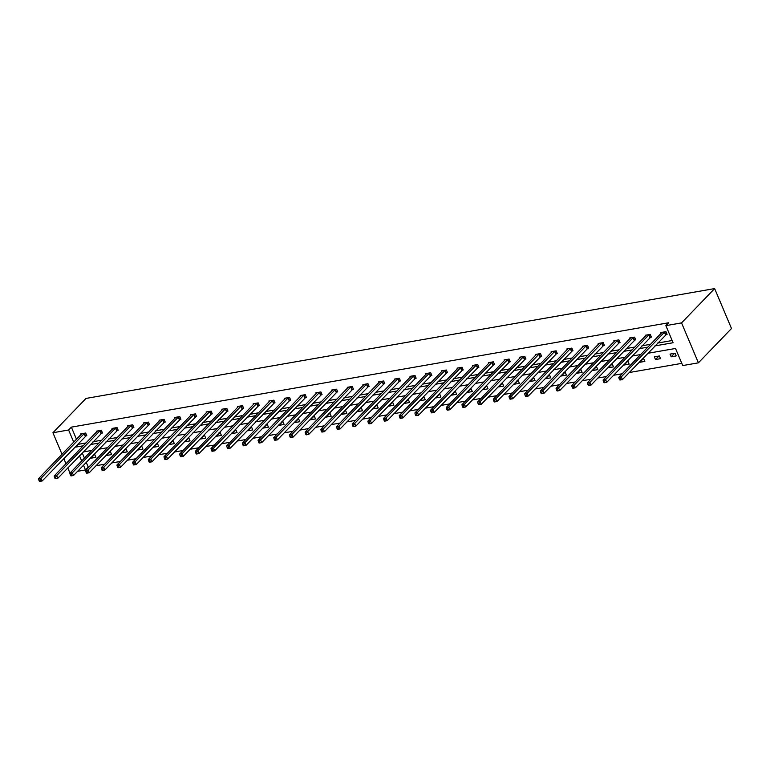 <?xml version="1.0" encoding="UTF-8"?>
<svg xmlns="http://www.w3.org/2000/svg" width="770" height="770" viewBox="0 0 770 770"><rect width="100%" height="100%" fill="white"/><g stroke="black" fill="none" stroke-linecap="round" stroke-linejoin="round"><path stroke-width="1.16" d="M86.221 462.318L88.232 467.072L85.47 469.931L77.549 471.317M70.542 472.539L69.791 472.674L67.789 467.919M647.753 353.315L675.511 348.464L682.73 365.567L698.419 362.824L731.5 328.511L714.637 288.586L86.009 398.427L52.928 432.74L68.607 429.997L73.747 442.163M88.232 467.072L88.983 466.938M95.99 465.715L104.662 464.204M111.679 462.972L120.341 461.461M127.358 460.239L136.03 458.718M143.037 457.495L151.709 455.975M158.726 454.752L167.398 453.241M174.405 452.009L183.077 450.498M190.094 449.276L198.756 447.755M205.773 446.533L214.445 445.022M221.452 443.789L230.124 442.278M237.141 441.046L245.813 439.535M252.82 438.313L261.492 436.792M268.509 435.57L277.171 434.059M284.188 432.827L292.86 431.316M299.867 430.093L308.539 428.572M315.556 427.35L324.228 425.829M331.235 424.607L339.907 423.096M346.923 421.864L355.586 420.353M362.603 419.13L371.275 417.61M378.282 416.387L386.954 414.876M393.971 413.644L402.643 412.133M409.65 410.911L418.322 409.39M425.338 408.167L434.001 406.647M441.017 405.424L449.69 403.913M456.697 402.681L465.369 401.17M472.385 399.948L481.058 398.427M488.065 397.204L496.737 395.684M503.753 394.461L512.416 392.95M519.432 391.718L528.104 390.207M535.112 388.985L543.784 387.464M550.8 386.242L559.472 384.731M566.479 383.498L575.151 381.987M582.159 380.765L590.831 379.244M597.847 378.022L606.519 376.501M613.526 375.279L622.199 373.768M629.215 372.536L681.797 363.353M101.37 433.192L102.497 433L101.361 430.305L96.337 431.181L96.654 431.932M132.738 427.716L133.865 427.523L132.729 424.819L127.695 425.695L128.022 426.455M164.106 422.239L165.232 422.037L164.097 419.342L159.063 420.218L159.38 420.969M195.474 416.753L196.6 416.56L195.455 413.856L190.431 414.741L190.748 415.492M226.842 411.276L227.959 411.074L226.823 408.379L221.798 409.255L222.116 410.006M258.2 405.79L259.326 405.597L258.191 402.893L253.166 403.778L253.484 404.529M289.568 400.313L290.694 400.111L289.558 397.416L284.525 398.292L284.852 399.053M320.936 394.827L322.062 394.635L320.917 391.94L315.892 392.815L316.21 393.566M352.304 389.351L353.43 389.148L352.285 386.453L347.26 387.329L347.578 388.09M383.672 383.864L384.788 383.672L383.653 380.977L378.628 381.853L378.946 382.603M415.03 378.388L416.156 378.195L415.02 375.49L409.996 376.366L410.314 377.127M446.398 372.911L447.524 372.709L446.388 370.014L441.354 370.89L441.672 371.641M477.766 367.425L478.892 367.232L477.747 364.528L472.722 365.413L473.04 366.164M509.134 361.948L510.26 361.746L509.114 359.051L504.09 359.927L504.408 360.678M540.501 356.462L541.618 356.269L540.482 353.565L535.458 354.45L535.776 355.201M571.86 350.985L572.986 350.783L571.85 348.088L566.826 348.964L567.144 349.724M603.228 345.499L604.354 345.306L603.218 342.611L598.184 343.487L598.502 344.238M634.596 340.022L635.722 339.82L634.576 337.125L629.552 338.001L629.87 338.762M665.963 334.536L667.09 334.344L665.944 331.649L660.92 332.525L661.238 333.275M78.28 443.51L78.588 444.252L86.038 442.942M93.045 441.72L101.717 440.209M108.734 438.977L117.396 437.466M124.413 436.244L133.085 434.723M140.092 433.5L148.764 431.98M155.781 430.757L164.453 429.246M171.46 428.014L180.132 426.503M187.149 425.281L195.811 423.76M202.828 422.538L211.5 421.026M218.507 419.794L227.179 418.283M234.196 417.061L242.868 415.54M249.875 414.318L258.547 412.797M265.563 411.575L274.226 410.064M281.243 408.832L289.915 407.32M296.922 406.098L305.594 404.577M312.61 403.355L321.283 401.844M328.289 400.612L336.962 399.101M343.969 397.869L352.641 396.358M359.657 395.135L368.329 393.614M375.337 392.392L384.009 390.881M391.025 389.649L399.697 388.138M406.704 386.915L415.377 385.395M422.383 384.172L431.056 382.651M438.072 381.429L446.744 379.918M453.751 378.686L462.423 377.175M469.44 375.953L478.112 374.432M485.119 373.209L493.791 371.698M500.798 370.466L509.471 368.955M516.487 367.733L525.159 366.212M532.166 364.99L540.838 363.469M547.855 362.247L556.518 360.735M563.534 359.503L572.206 357.992M579.213 356.77L587.885 355.249M594.902 354.027L603.574 352.516M610.581 351.284L619.253 349.772M626.27 348.541L634.932 347.029M641.949 345.807L650.621 344.286M657.628 343.064L672.152 340.523M654.875 345.923L673.096 342.737L665.867 325.633L668.62 322.774L71.36 427.138L76.5 439.304M650.275 337.279L651.401 337.087L650.265 334.382L645.241 335.268L645.558 336.018M618.916 342.766L620.033 342.563L618.897 339.868L613.873 340.744L614.191 341.495M587.549 348.242L588.675 348.05L587.529 345.345L582.505 346.231L582.823 346.981M556.181 353.719L557.307 353.526L556.161 350.831L551.137 351.707L551.455 352.458M524.813 359.205L525.939 359.003L524.803 356.308L519.769 357.184L520.087 357.944M493.445 364.682L494.571 364.489L493.435 361.794L488.411 362.67L488.729 363.421M462.087 370.168L463.203 369.966L462.067 367.271L457.043 368.147L457.361 368.907M430.719 375.644L431.845 375.452L430.7 372.757L425.675 373.633L425.993 374.384M399.351 381.131L400.477 380.929L399.332 378.234L394.307 379.11L394.625 379.87M367.983 386.607L369.109 386.415L367.973 383.71L362.94 384.596L363.257 385.347M336.615 392.094L337.741 391.892L336.606 389.197L331.581 390.072L331.899 390.823M305.257 397.57L306.373 397.378L305.238 394.673L300.213 395.559L300.531 396.309M273.889 403.047L275.015 402.854L273.87 400.159L268.846 401.035L269.163 401.786M242.521 408.533L243.647 408.331L242.502 405.636L237.478 406.512L237.795 407.272M211.153 414.01L212.279 413.817L211.144 411.122L206.11 411.998L206.437 412.749M179.785 419.496L180.912 419.294L179.776 416.599L174.751 417.475L175.069 418.235M148.427 424.973L149.553 424.78L148.408 422.085L143.384 422.961L143.701 423.712M117.059 430.459L118.185 430.257L117.04 427.562L112.016 428.438L112.333 429.198M85.691 435.936L86.818 435.743L85.682 433.038L80.648 433.924L80.966 434.675M71.36 427.138L68.607 429.997M665.867 325.633L681.546 322.9L714.637 288.586M52.928 432.74L62.033 454.31M63.814 458.516L66.008 463.713M79.493 455.773L81.687 460.98M83.468 465.176L85.47 469.931M640.736 354.537L632.074 356.048M625.057 357.28L616.385 358.791M609.378 360.014L600.706 361.534M593.689 362.757L585.017 364.268M578.01 365.5L569.338 367.011M562.331 368.233L553.659 369.754M546.642 370.976L537.97 372.497M530.963 373.719L522.291 375.231M515.274 376.463L506.602 377.974M499.595 379.196L490.923 380.717M483.916 381.939L475.244 383.45M468.227 384.682L459.555 386.194M452.548 387.425L443.876 388.937M436.86 390.159L428.187 391.68M421.18 392.902L412.508 394.413M405.501 395.645L396.829 397.156M389.812 398.379L381.14 399.9M374.133 401.122L365.461 402.643M358.445 403.865L349.782 405.376M342.766 406.608L334.093 408.119M327.086 409.342L318.414 410.862M311.398 412.085L302.726 413.596M295.719 414.828L287.046 416.339M280.03 417.561L271.367 419.082M264.351 420.305L255.678 421.825M248.672 423.048L239.999 424.559M232.983 425.791L224.311 427.302M217.304 428.524L208.631 430.045M201.615 431.267L192.952 432.779M185.936 434.011L177.264 435.522M170.257 436.754L161.584 438.265M154.568 439.487L145.896 441.008M138.889 442.23L130.217 443.741M123.2 444.973L114.538 446.485M107.521 447.707L98.849 449.228M91.842 450.45L83.17 451.971M698.419 362.824L681.546 322.9M75.518 446.369L75.835 447.11L83.275 445.801M90.292 444.579L98.964 443.068M105.971 441.836L114.643 440.325M121.65 439.102L130.323 437.581M137.339 436.359L146.011 434.848M153.018 433.616L161.69 432.105M168.707 430.882L177.379 429.362M184.386 428.139L193.058 426.619M200.065 425.396L208.737 423.885M215.754 422.653L224.426 421.142M231.433 419.919L240.105 418.399M247.122 417.176L255.794 415.656M262.801 414.433L271.473 412.922M278.48 411.69L287.152 410.179M294.169 408.957L302.841 407.436M309.848 406.214L318.52 404.702M325.537 403.47L334.199 401.959M341.216 400.737L349.888 399.216M356.895 397.994L365.567 396.473M372.584 395.251L381.256 393.74M388.263 392.507L396.935 390.996M403.952 389.774L412.614 388.253M419.631 387.031L428.303 385.52M435.31 384.288L443.982 382.777M450.999 381.554L459.671 380.034M466.678 378.811L475.35 377.29M482.367 376.068L491.029 374.557M498.046 373.325L506.718 371.814M513.725 370.591L522.397 369.071M529.413 367.848L538.086 366.328M545.093 365.105L553.765 363.594M560.781 362.362L569.444 360.851M576.461 359.628L585.133 358.108M592.14 356.885L600.812 355.374M607.828 354.142L616.5 352.631M623.507 351.409L632.18 349.888M639.196 348.666L647.859 347.145M82.255 452.914L84.45 458.111M93.411 454.868L94.797 454.627L95.932 457.322L90.908 458.198L90.687 457.688M109.09 452.125L110.476 451.884L111.621 454.579L106.587 455.465L106.376 454.945M124.778 449.391L126.165 449.141L127.3 451.846L122.276 452.722L122.055 452.211M140.458 446.648L141.844 446.408L142.979 449.103L137.955 449.978L137.743 449.468M156.146 443.905L157.523 443.664L158.668 446.359L153.644 447.245L153.423 446.725M171.826 441.162L173.212 440.921L174.347 443.626L169.323 444.502L169.102 443.982M187.505 438.428L188.891 438.188L190.036 440.883L185.002 441.759L184.79 441.249M203.193 435.685L204.579 435.445L205.715 438.14L200.691 439.016L200.47 438.505M218.873 432.942L220.258 432.702L221.394 435.397L216.37 436.282L216.158 435.762M234.561 430.199L235.938 429.958L237.083 432.663L232.049 433.539L231.837 433.029M250.24 427.466L251.626 427.225L252.762 429.92L247.738 430.796L247.517 430.286M265.919 424.722L267.306 424.482L268.451 427.177L263.417 428.053L263.205 427.543M281.608 421.979L282.994 421.739L284.13 424.434L279.106 425.319L278.884 424.799M297.287 419.246L298.673 418.995L299.809 421.7L294.785 422.576L294.573 422.066M312.976 416.503L314.353 416.262L315.498 418.957L310.464 419.833L310.252 419.323M328.655 413.76L330.041 413.519L331.177 416.214L326.153 417.099L325.931 416.58M344.334 411.016L345.72 410.776L346.866 413.48L341.832 414.356L341.62 413.837M360.023 408.283L361.409 408.042L362.545 410.737L357.521 411.613L357.299 411.103M375.702 405.54L377.088 405.299L378.224 407.994L373.2 408.87L372.988 408.36M391.391 402.797L392.767 402.556L393.913 405.251L388.879 406.137L388.667 405.617M407.07 400.063L408.456 399.813L409.592 402.517L404.568 403.393L404.346 402.883M422.749 397.32L424.135 397.079L425.271 399.774L420.247 400.65L420.035 400.14M438.438 394.577L439.814 394.336L440.96 397.031L435.936 397.917L435.714 397.397M454.117 391.834L455.503 391.593L456.639 394.298L451.615 395.174L451.403 394.654M469.806 389.1L471.182 388.86L472.328 391.555L467.294 392.431L467.082 391.92M485.485 386.357L486.871 386.117L488.007 388.811L482.983 389.687L482.761 389.177M501.164 383.614L502.55 383.373L503.686 386.068L498.662 386.954L498.45 386.434M516.853 380.871L518.229 380.63L519.375 383.335L514.35 384.211L514.129 383.701M532.532 378.137L533.918 377.897L535.054 380.592L530.029 381.468L529.808 380.958M548.211 375.394L549.597 375.154L550.743 377.849L545.709 378.725L545.497 378.214M563.9 372.651L565.286 372.411L566.422 375.106L561.397 375.991L561.176 375.471M579.579 369.918L580.965 369.667L582.101 372.372L577.077 373.248L576.865 372.738M595.268 367.175L596.644 366.934L597.79 369.629L592.765 370.505L592.544 369.995M610.947 364.431L612.333 364.191L613.469 366.886L608.444 367.771L608.223 367.252M626.626 361.688L628.012 361.448L629.157 364.152L624.124 365.028L623.912 364.508M642.315 358.955L643.701 358.714L644.837 361.409L639.812 362.285L639.591 361.775M654.356 356.847L659.38 355.971L660.516 358.666L655.491 359.542L654.356 356.847M670.035 354.104L675.059 353.228L676.204 355.923L671.18 356.808L670.035 354.104M78.588 444.252L75.835 447.11M674.539 353.324L671.18 356.808M658.851 356.058L655.491 359.542M643.171 358.801L639.812 362.285M627.483 361.544L624.124 365.028M611.803 364.287L608.444 367.771M596.124 367.021L592.765 370.505M580.436 369.764L577.077 373.248M564.756 372.507L561.397 375.991M549.068 375.24L545.709 378.725M533.389 377.983L530.029 381.468M517.71 380.726L514.35 384.211M502.021 383.47L498.662 386.954M486.342 386.203L482.983 389.687M470.653 388.946L467.294 392.431M454.974 391.689L451.615 395.174M439.295 394.433L435.936 397.917M423.606 397.166L420.247 400.65M407.927 399.909L404.568 403.393M392.238 402.652L388.879 406.137M376.559 405.386L373.2 408.87M360.88 408.129L357.521 411.613M345.191 410.872L341.832 414.356M329.512 413.615L326.153 417.099M313.823 416.349L310.464 419.833M298.144 419.092L294.785 422.576M282.465 421.835L279.106 425.319M266.776 424.568L263.417 428.053M251.097 427.311L247.738 430.796M235.418 430.055L232.049 433.539M219.729 432.798L216.37 436.282M204.05 435.531L200.691 439.016M188.361 438.274L185.002 441.759M172.682 441.017L169.323 444.502M157.003 443.761L153.644 447.245M141.314 446.494L137.955 449.978M125.635 449.237L122.276 452.722M109.946 451.98L106.587 455.465M94.267 454.714L90.908 458.198M664.818 331.841L621.284 376.886L618.772 377.319L662.046 332.332M666.897 333.911L622.42 379.581L619.908 380.024L620.61 379.649L620.148 378.57L619.147 378.744L619.6 379.822M620.148 378.57L621.284 376.886L622.42 379.581L620.61 379.649M618.772 377.319L619.147 378.744M649.139 334.584L605.595 379.629L603.083 380.062L646.357 335.065M651.218 336.644L606.741 382.324L604.229 382.757L604.922 382.392L604.469 381.314L603.468 381.487L603.921 382.565M604.469 381.314L605.595 379.629L606.741 382.324L604.922 382.392M603.083 380.062L603.468 381.487M633.46 337.327L589.916 382.363L587.404 382.806L630.678 337.809M635.539 339.387L591.052 385.067L588.54 385.5L589.243 385.125L588.79 384.047L587.779 384.23L588.241 385.308M588.79 384.047L589.916 382.363L591.052 385.067L589.243 385.125M587.404 382.806L587.779 384.23M617.771 340.061L574.237 385.106L571.715 385.549L614.999 340.552M619.85 342.13L575.373 387.801L572.861 388.244L573.563 387.868L573.101 386.79L572.1 386.964L572.553 388.042M573.101 386.79L574.237 385.106L575.373 387.801L573.563 387.868M571.715 385.549L572.1 386.964M602.092 342.804L558.548 387.849L556.036 388.282L599.31 343.285M604.171 344.873L559.694 390.544L557.172 390.987L557.875 390.611L557.422 389.533L556.412 389.707L556.874 390.785M557.422 389.533L558.548 387.849L559.694 390.544L557.875 390.611M556.036 388.282L556.412 389.707M586.403 345.547L542.869 390.583L540.357 391.025L583.631 346.028M588.482 347.607L544.005 393.287L541.493 393.72L542.196 393.355L541.743 392.267L540.732 392.45L541.185 393.528M541.743 392.267L542.869 390.583L544.005 393.287L542.196 393.355M540.357 391.025L540.732 392.45M570.724 348.281L527.181 393.326L524.668 393.768L567.942 348.772M572.803 350.35L528.326 396.021L525.814 396.463L526.507 396.088L526.054 395.01L525.053 395.183L525.506 396.271M526.054 395.01L527.181 393.326L528.326 396.021L526.507 396.088M524.668 393.768L525.053 395.183M555.045 351.024L511.501 396.069L508.989 396.502L552.263 351.515M557.124 353.093L512.637 398.764L510.125 399.207L510.828 398.831L510.375 397.753L509.365 397.926L509.827 399.004M510.375 397.753L511.501 396.069L512.637 398.764L510.828 398.831M508.989 396.502L509.365 397.926M539.356 353.767L495.822 398.812L493.3 399.245L536.584 354.248M541.435 355.827L496.958 401.507L494.446 401.95L495.149 401.574L494.687 400.496L493.685 400.669L494.138 401.748M494.687 400.496L495.822 398.812L496.958 401.507L495.149 401.574M493.3 399.245L493.685 400.669M523.677 356.51L480.133 401.545L477.621 401.988L520.895 356.991M525.756 358.57L481.279 404.25L478.757 404.683L479.46 404.308L479.007 403.23L477.997 403.413L478.459 404.491M479.007 403.23L480.133 401.545L481.279 404.25L479.46 404.308M477.621 401.988L477.997 403.413M507.988 359.244L464.454 404.289L461.942 404.731L505.216 359.734M510.077 361.313L465.59 406.983L463.078 407.426L463.781 407.051L463.328 405.973L462.318 406.146L462.77 407.224M463.328 405.973L464.454 404.289L465.59 406.983L463.781 407.051M461.942 404.731L462.318 406.146M492.309 361.987L448.766 407.032L446.253 407.465L489.528 362.468M494.388 364.056L449.911 409.727L447.399 410.169L448.092 409.794L447.639 408.716L446.639 408.889L447.091 409.967M447.639 408.716L448.766 407.032L449.911 409.727L448.092 409.794M446.253 407.465L446.639 408.889M476.63 364.73L433.087 409.765L430.574 410.208L473.848 365.211M478.709 366.789L434.222 412.47L431.71 412.903L432.413 412.537L431.96 411.45L430.95 411.632L431.412 412.71M431.96 411.45L433.087 409.765L434.222 412.47L432.413 412.537M430.574 410.208L430.95 411.632M460.941 367.463L417.407 412.508L414.895 412.951L458.169 367.954M463.02 369.533L418.543 415.203L416.031 415.646L416.734 415.271L416.272 414.193L415.271 414.366L415.723 415.454M416.272 414.193L417.407 412.508L418.543 415.203L416.734 415.271M414.895 412.951L415.271 414.366M445.262 370.206L401.719 415.251L399.207 415.694L442.481 370.697M447.341 372.276L402.864 417.946L400.352 418.389L401.045 418.014L400.592 416.936L399.582 417.109L400.044 418.187M400.592 416.936L401.719 415.251L402.864 417.946L401.045 418.014M399.207 415.694L399.582 417.109M429.573 372.95L386.039 417.994L383.527 418.428L426.801 373.431M431.662 375.019L387.175 420.69L384.663 421.132L385.366 420.757L384.913 419.679L383.903 419.852L384.355 420.93M384.913 419.679L386.039 417.994L387.175 420.69L385.366 420.757M383.527 418.428L383.903 419.852M413.894 375.693L370.351 420.728L367.839 421.171L411.113 376.174M415.973 377.752L371.496 423.433L368.984 423.866L369.687 423.49L369.225 422.412L368.224 422.595L368.676 423.673M369.225 422.412L370.351 420.728L371.496 423.433L369.687 423.49M367.839 421.171L368.224 422.595M398.215 378.426L354.672 423.471L352.159 423.914L395.433 378.917M400.294 380.495L355.807 426.166L353.295 426.609L353.998 426.233L353.546 425.156L352.535 425.329L352.997 426.407M353.546 425.156L354.672 423.471L355.807 426.166L353.998 426.233M352.159 423.914L352.535 425.329M382.526 381.169L338.993 426.214L336.48 426.647L379.754 381.66M384.605 383.239L340.128 428.909L337.616 429.352L338.319 428.977L337.857 427.899L336.856 428.072L337.308 429.15M337.857 427.899L338.993 426.214L340.128 428.909L338.319 428.977M336.48 426.647L336.856 428.072M366.847 383.912L323.304 428.957L320.792 429.391L364.066 384.394M368.926 385.972L324.449 431.652L321.937 432.086L322.63 431.72L322.178 430.642L321.177 430.815L321.629 431.893M322.178 430.642L323.304 428.957L324.449 431.652L322.63 431.72M320.792 429.391L321.177 430.815M351.159 386.656L307.625 431.691L305.113 432.134L348.387 387.137M353.247 388.715L308.76 434.396L306.248 434.829L306.951 434.453L306.498 433.375L305.488 433.558L305.94 434.636M306.498 433.375L307.625 431.691L308.76 434.396L306.951 434.453M305.113 432.134L305.488 433.558M335.479 389.389L291.936 434.434L289.424 434.877L332.698 389.88M337.558 391.458L293.081 437.129L290.569 437.572L291.272 437.196L290.81 436.118L289.809 436.292L290.261 437.37M290.81 436.118L291.936 434.434L293.081 437.129L291.272 437.196M289.424 434.877L289.809 436.292M319.8 392.132L276.257 437.177L273.745 437.61L317.019 392.613M321.879 394.202L277.392 439.872L274.88 440.315L275.583 439.94L275.131 438.861L274.12 439.035L274.582 440.113M275.131 438.861L276.257 437.177L277.392 439.872L275.583 439.94M273.745 437.61L274.12 439.035M304.111 394.875L260.578 439.911L258.065 440.353L301.339 395.356M306.19 396.935L261.713 442.615L259.201 443.048L259.904 442.683L259.442 441.595L258.441 441.778L258.893 442.856M259.442 441.595L260.578 439.911L261.713 442.615L259.904 442.683M258.065 440.353L258.441 441.778M288.432 397.609L244.889 442.654L242.377 443.097L285.651 398.1M290.511 399.678L246.034 445.349L243.522 445.792L244.215 445.416L243.763 444.338L242.762 444.511L243.214 445.599M243.763 444.338L244.889 442.654L246.034 445.349L244.215 445.416M242.377 443.097L242.762 444.511M272.744 400.352L229.21 445.397L226.698 445.83L269.972 400.843M274.832 402.421L230.345 448.092L227.833 448.535L228.536 448.159L228.084 447.081L227.073 447.255L227.525 448.333M228.084 447.081L229.21 445.397L230.345 448.092L228.536 448.159M226.698 445.83L227.073 447.255M257.065 403.095L213.521 448.14L211.009 448.573L254.283 403.576M259.144 405.155L214.666 450.835L212.154 451.278L212.857 450.902L212.395 449.824L211.394 449.998L211.846 451.076M212.395 449.824L213.521 448.14L214.666 450.835L212.857 450.902M211.009 448.573L211.394 449.998M241.385 405.838L197.842 450.874L195.33 451.316L238.604 406.319M243.464 407.898L198.978 453.578L196.466 454.011L197.168 453.636L196.716 452.558L195.705 452.741L196.167 453.819M196.716 452.558L197.842 450.874L198.978 453.578L197.168 453.636M195.33 451.316L195.705 452.741M225.697 408.572L182.163 453.617L179.651 454.059L222.925 409.062M227.776 410.641L183.298 456.312L180.786 456.754L181.489 456.379L181.027 455.301L180.026 455.474L180.478 456.552M181.027 455.301L182.163 453.617L183.298 456.312L181.489 456.379M179.651 454.059L180.026 455.474M210.017 411.315L166.474 456.36L163.962 456.793L207.236 411.796M212.097 413.384L167.619 459.055L165.107 459.498L165.8 459.122L165.348 458.044L164.347 458.217L164.799 459.295M165.348 458.044L166.474 456.36L167.619 459.055L165.8 459.122M163.962 456.793L164.347 458.217M194.329 414.058L150.795 459.093L148.283 459.536L191.557 414.539M196.417 416.118L151.931 461.798L149.419 462.231L150.121 461.865L149.669 460.778L148.658 460.961L149.12 462.039M149.669 460.778L150.795 459.093L151.931 461.798L150.121 461.865M148.283 459.536L148.658 460.961M178.65 416.791L135.106 461.836L132.594 462.279L175.878 417.282M180.729 418.861L136.251 464.531L133.739 464.974L134.442 464.599L133.98 463.521L132.979 463.694L133.431 464.782M133.98 463.521L135.106 461.836L136.251 464.531L134.442 464.599M132.594 462.279L132.979 463.694M162.97 419.534L119.427 464.579L116.915 465.022L160.189 420.025M165.049 421.604L120.572 467.275L118.051 467.717L118.753 467.342L118.301 466.264L117.29 466.437L117.752 467.515M118.301 466.264L119.427 464.579L120.572 467.275L118.753 467.342M116.915 465.022L117.29 466.437M147.282 422.278L103.748 467.323L101.236 467.756L144.51 422.759M149.361 424.347L104.884 470.018L102.371 470.46L103.074 470.085L102.612 469.007L101.611 469.18L102.064 470.258M102.612 469.007L103.748 467.323L104.884 470.018L103.074 470.085M101.236 467.756L101.611 469.18M131.603 425.021L88.059 470.056L85.547 470.499L128.821 425.502M133.682 427.081L89.205 472.761L86.692 473.194L87.385 472.819L86.933 471.74L85.932 471.923L86.384 473.001M86.933 471.74L88.059 470.056L89.205 472.761L87.385 472.819M85.547 470.499L85.932 471.923M115.914 427.754L72.38 472.799L69.868 473.242L113.142 428.245M118.002 429.824L73.516 475.494L71.004 475.937L71.706 475.562L71.254 474.484L70.243 474.657L70.705 475.735M71.254 474.484L72.38 472.799L73.516 475.494L71.706 475.562M69.868 473.242L70.243 474.657M100.235 430.497L56.701 475.542L54.179 475.976L97.463 430.988M102.314 432.567L57.837 478.237L55.325 478.68L56.027 478.305L55.565 477.227L54.564 477.4L55.017 478.478M55.565 477.227L56.701 475.542L57.837 478.237L56.027 478.305M54.179 475.976L54.564 477.4M84.556 433.24L41.012 478.286L38.5 478.719L81.774 433.722M86.635 435.3L42.157 480.981L39.636 481.414L40.338 481.048L39.886 479.97L38.875 480.143L39.337 481.221M39.886 479.97L41.012 478.286L42.157 480.981L40.338 481.048M38.5 478.719L38.875 480.143M664.683 331.937L665.819 334.632M664.404 332.159L665.54 334.863M648.995 334.681L650.14 337.375M648.715 334.902L649.861 337.597M633.315 337.414L634.451 340.119M633.036 337.645L634.172 340.34M617.636 340.157L618.772 342.852M617.357 340.388L618.493 343.083M601.947 342.9L603.093 345.595M601.668 343.122L602.814 345.826M586.268 345.643L587.404 348.338M585.989 345.865L587.125 348.56M570.58 348.377L571.725 351.082M570.3 348.608L571.446 351.303M554.9 351.12L556.036 353.815M554.621 351.341L555.757 354.046M539.221 353.863L540.357 356.558M538.942 354.084L540.078 356.78M523.533 356.597L524.678 359.301M523.254 356.828L524.399 359.523M507.853 359.34L508.989 362.035M507.574 359.571L508.71 362.266M492.165 362.083L493.31 364.778M491.886 362.304L493.031 365.009M476.486 364.826L477.621 367.521M476.207 365.047L477.342 367.742M460.807 367.56L461.942 370.264M460.527 367.791L461.663 370.486M445.118 370.303L446.263 372.998M444.839 370.534L445.984 373.229M429.439 373.046L430.574 375.741M429.159 373.267L430.295 375.972M413.75 375.779L414.895 378.484M413.471 376.01L414.616 378.705M398.071 378.522L399.207 381.217M397.792 378.753L398.937 381.448M382.392 381.266L383.527 383.961M382.113 381.487L383.248 384.192M366.703 384.009L367.848 386.704M366.424 384.23L367.569 386.925M351.024 386.742L352.159 389.447M350.745 386.973L351.88 389.668M335.335 389.485L336.48 392.18M335.065 389.716L336.201 392.411M319.656 392.228L320.792 394.923M319.377 392.45L320.522 395.154M303.977 394.972L305.113 397.667M303.698 395.193L304.833 397.888M288.288 397.705L289.433 400.41M288.009 397.936L289.154 400.631M272.609 400.448L273.745 403.143M272.33 400.669L273.466 403.374M256.92 403.191L258.065 405.886M256.651 403.413L257.786 406.108M241.241 405.925L242.377 408.629M240.962 406.156L242.107 408.851M225.562 408.668L226.698 411.363M225.283 408.899L226.419 411.594M209.873 411.411L211.019 414.106M209.594 411.632L210.739 414.337M194.194 414.154L195.33 416.849M193.915 414.375L195.051 417.07M178.505 416.888L179.651 419.592M178.236 417.119L179.372 419.814M162.826 419.631L163.962 422.326M162.547 419.862L163.692 422.557M147.147 422.374L148.283 425.069M146.868 422.595L148.004 425.3M131.458 425.107L132.604 427.812M131.179 425.338L132.325 428.033M115.779 427.851L116.915 430.546M115.5 428.082L116.636 430.776M100.1 430.594L101.236 433.289M99.821 430.815L100.957 433.52M84.411 433.337L85.557 436.032M84.132 433.558L85.278 436.253"/></g></svg>
